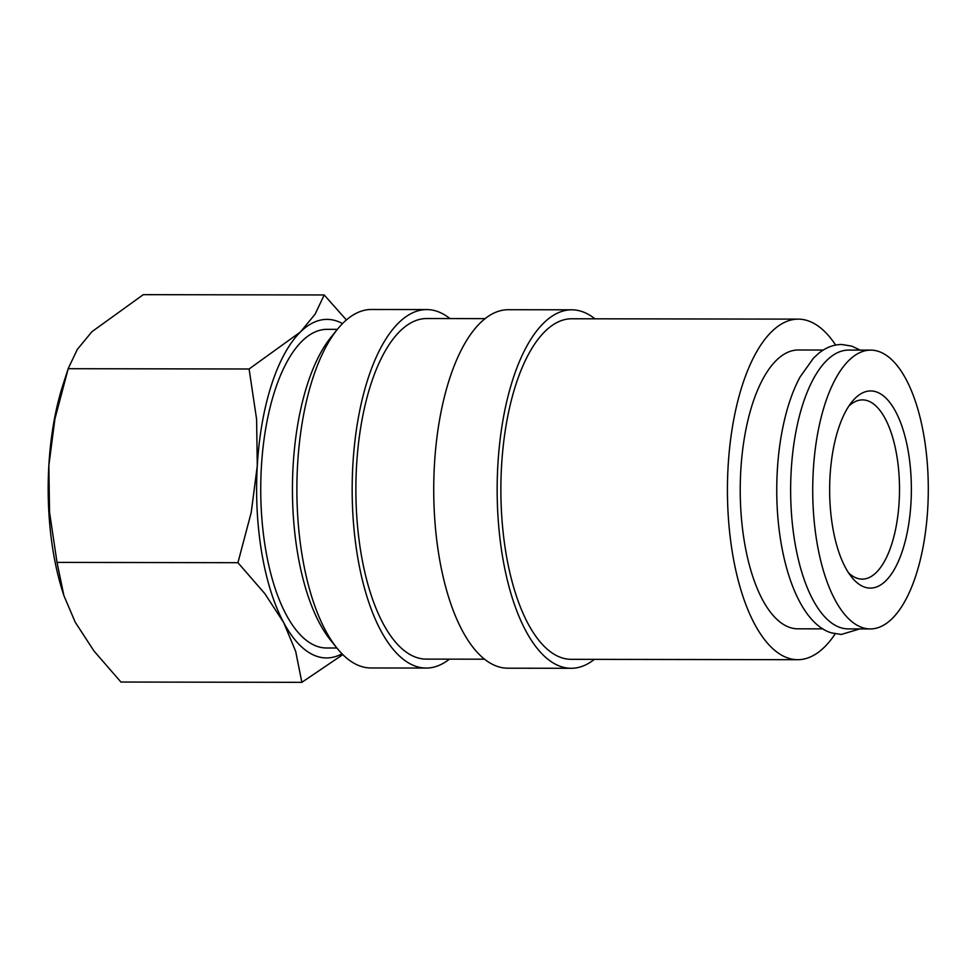 <?xml version="1.0" encoding="UTF-8"?>
<svg xmlns="http://www.w3.org/2000/svg" width="977" height="977" viewBox="0 0 977 977"><rect width="100%" height="100%" fill="white"/><g stroke="black" fill="none" stroke-linecap="round" stroke-linejoin="round"><path stroke-width="1.47" d="M870.727 350.12L848.647 350.084A139.406 57.79 90.1 0 0 790.784 480.037A139.406 57.79 90.1 0 0 840.464 627.625A139.406 57.79 90.1 0 0 848.207 628.895L870.287 628.932A139.406 57.79 90.1 0 0 928.15 498.978A139.406 57.79 90.1 0 0 878.47 351.39A139.406 57.79 90.1 0 0 870.727 350.12A139.406 57.79 90.1 0 0 812.864 480.073A139.406 57.79 90.1 0 0 862.544 627.661A139.406 57.79 90.1 0 0 870.287 628.932M449.396 659.145A179.243 74.301 -89.9 0 1 426.18 668.06L370.906 667.975A179.243 74.301 -89.9 0 1 360.94 666.338A179.243 74.301 -89.9 0 1 337.089 648.252A179.243 74.301 -89.9 0 1 296.886 488.622A179.243 74.301 -89.9 0 1 337.59 329.115A179.243 74.301 -89.9 0 1 371.468 309.489L426.741 309.575A179.243 74.301 -89.9 0 1 436.707 311.211A179.243 74.301 -89.9 0 1 449.933 318.575M337.089 648.252L330.641 640.265A170.279 70.588 -89.9 0 1 292.441 488.61A170.279 70.588 -89.9 0 1 331.118 337.077L337.59 329.115M426.18 668.06A179.243 74.301 -89.9 0 1 416.226 666.436A179.243 74.301 -89.9 0 1 352.355 476.666A179.243 74.301 -89.9 0 1 426.741 309.575M484.555 659.194L426.192 659.109A170.279 70.588 -89.9 0 1 416.739 657.545A170.279 70.588 -89.9 0 1 356.055 477.277A170.279 70.588 -89.9 0 1 426.729 318.539L485.093 318.636M594.382 659.365A179.243 74.301 -89.9 0 1 571.179 668.292A179.243 74.301 -89.9 0 1 561.213 666.656A179.243 74.301 -89.9 0 1 497.342 476.898A179.243 74.301 -89.9 0 1 571.74 309.807A179.243 74.301 -89.9 0 1 581.694 311.443A179.243 74.301 -89.9 0 1 594.932 318.807M571.179 668.292L507.735 668.195A179.243 74.301 -89.9 0 1 497.781 666.558A179.243 74.301 -89.9 0 1 433.91 476.788A179.243 74.301 -89.9 0 1 508.309 309.709L571.74 309.807M835.188 633.865A170.279 70.588 -89.9 0 1 797.745 659.695A170.279 70.588 -89.9 0 1 788.28 658.144A170.279 70.588 -89.9 0 1 727.609 477.863A170.279 70.588 -89.9 0 1 798.282 319.125A170.279 70.588 -89.9 0 1 807.735 320.688A170.279 70.588 -89.9 0 1 835.653 345.076M797.745 659.695L571.191 659.328A170.279 70.588 -89.9 0 1 561.726 657.777A170.279 70.588 -89.9 0 1 501.054 477.497A170.279 70.588 -89.9 0 1 571.728 318.771L798.282 319.125M346.395 319.943L324.193 294.956L315.119 314.154L300.403 331.997L249.098 368.988L256.597 419.206L257.281 465.858A169.29 70.173 90.1 0 0 283.648 622.532A169.29 70.173 90.1 0 0 317.11 656.41A169.29 70.173 90.1 0 0 342.011 653.796M342.524 323.582A169.29 70.173 90.1 0 0 336.454 320.92A169.29 70.173 90.1 0 0 300.403 331.997A169.29 70.173 90.1 0 0 257.281 465.858L251.211 512.51L237.936 562.691L264.877 593.711L283.648 622.532L295.677 651.341L301.856 682.337L342.817 654.614M301.856 682.337L120.94 682.044L94 651.024L75.229 622.202L63.908 595.64L57.02 562.398L49.534 512.192L48.85 465.528L54.92 418.889L68.292 368.39L77.354 349.363L91.972 331.667L143.277 294.663L324.193 294.956M822.842 628.858L797.794 628.822A139.406 57.79 -89.9 0 1 790.051 627.552A139.406 57.79 -89.9 0 1 740.371 479.951A139.406 57.79 -89.9 0 1 798.233 349.998L823.281 350.035M336.894 648.007L326.526 647.995A159.324 66.045 -89.9 0 1 317.672 646.542A159.324 66.045 -89.9 0 1 260.908 477.863A159.324 66.045 -89.9 0 1 327.026 329.334L337.395 329.359M848.793 406.176A89.615 37.15 -89.9 0 1 862.496 399.886A89.615 37.15 -89.9 0 1 867.478 400.704A89.615 37.15 -89.9 0 1 899.414 495.595A89.615 37.15 -89.9 0 1 862.215 579.129A89.615 37.15 -89.9 0 1 857.232 578.311A89.615 37.15 -89.9 0 1 848.537 572.803M864.877 587.214A98.579 40.863 -89.9 0 1 851.761 577.26A98.579 40.863 -89.9 0 1 829.644 489.465A98.579 40.863 -89.9 0 1 852.029 401.73A98.579 40.863 -89.9 0 1 876.137 391.838A98.579 40.863 -89.9 0 1 910.979 502.801A98.579 40.863 -89.9 0 1 864.877 587.214M68.292 368.39L63.163 384.217A169.29 70.173 90.1 0 0 48.85 465.528A169.29 70.173 90.1 0 0 62.833 592.27L63.908 595.64M57.02 562.398L237.936 562.691M68.195 368.708L249.098 368.988M860.175 350.096L851.822 346.139L841.734 344.49C833.662 344.576 826.09 347.421 819.031 353.039L813.536 358.046L800.065 376.988C794.765 386.807 790.295 398.274 786.668 411.39C780.232 434.924 776.923 460.655 776.752 488.61C776.397 558.209 797.977 622.508 831.195 632.815L841.282 634.464L859.736 628.919"/></g></svg>
